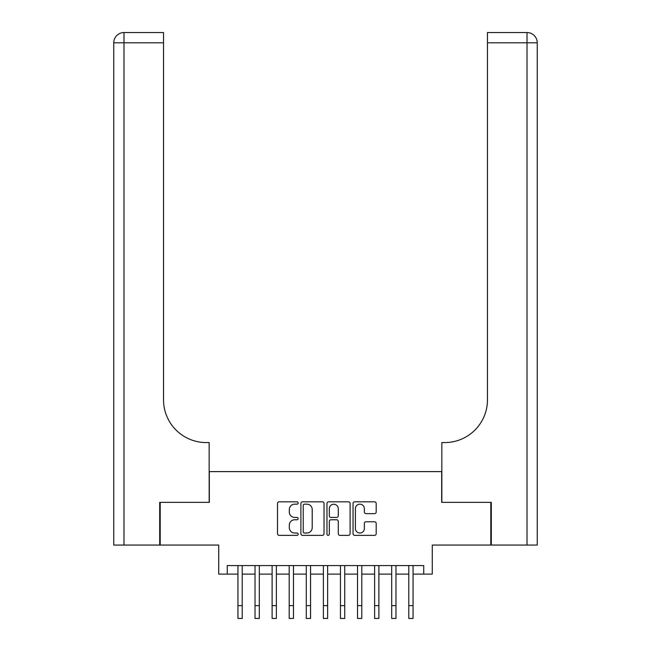 <?xml version="1.0" encoding="UTF-8"?>
<svg xmlns="http://www.w3.org/2000/svg" width="651" height="651" viewBox="0 0 651 651"><rect width="100%" height="100%" fill="white"/><g stroke="black" fill="none" stroke-linecap="round" stroke-linejoin="round"><path stroke-width="0.98" d="M298.166 502.995A1.172 1.172 0 0 0 296.994 501.823L279.173 501.823A1.676 1.676 0 0 0 277.497 503.5L277.497 533.682A1.676 1.676 0 0 0 279.173 535.366L296.994 535.366A1.172 1.172 0 0 0 298.166 534.186A1.172 1.172 0 0 0 296.994 533.014L294.683 533.014A5.363 5.363 0 0 1 289.321 527.652L289.321 525.137A5.363 5.363 0 0 1 294.683 519.767L296.994 519.767A1.172 1.172 0 0 0 298.166 518.595A1.172 1.172 0 0 0 296.994 517.423L294.683 517.423A5.363 5.363 0 0 1 289.321 512.052L289.321 509.538A5.363 5.363 0 0 1 294.683 504.175L296.994 504.175A1.172 1.172 0 0 0 298.166 502.995M374.504 513.647A1.676 1.676 0 0 0 376.188 511.971L376.188 503.5A1.676 1.676 0 0 0 374.504 501.823L354.722 501.823A1.676 1.676 0 0 0 353.045 503.5L353.045 533.682A1.676 1.676 0 0 0 354.722 535.366L374.504 535.366A1.676 1.676 0 0 0 376.188 533.682L376.188 523.453A1.676 1.676 0 0 0 374.504 521.777L366.041 521.777A1.676 1.676 0 0 0 364.365 523.453L364.365 528.531A4.484 4.484 0 0 1 359.881 533.014A4.484 4.484 0 0 1 355.389 528.531L355.389 508.659A4.484 4.484 0 0 1 359.881 504.175A4.484 4.484 0 0 1 364.365 508.659L364.365 511.971A1.676 1.676 0 0 0 366.041 513.647L374.504 513.647M227.264 574.117L227.264 565.573L423.736 565.573L423.736 574.117L432.272 574.117L432.272 545.074L490.789 545.074L490.789 502.36L441.671 502.36L441.671 471.609L209.329 471.609L209.329 502.36L160.211 502.36L160.211 545.074L218.728 545.074L218.728 574.117L237.94 574.117M324.035 503.5A1.676 1.676 0 0 0 322.359 501.823L302.569 501.823A1.676 1.676 0 0 0 300.892 503.5L300.892 533.682A1.676 1.676 0 0 0 302.569 535.366L322.359 535.366A1.676 1.676 0 0 0 324.035 533.682L324.035 503.5M328.641 501.823L348.431 501.823A1.676 1.676 0 0 1 350.108 503.5L350.108 533.682A1.676 1.676 0 0 1 348.431 535.366L339.96 535.366A1.676 1.676 0 0 1 338.284 533.682L338.284 521.443A1.676 1.676 0 0 0 336.608 519.767L330.993 519.767A1.676 1.676 0 0 0 329.316 521.443L329.316 534.186A1.172 1.172 0 0 1 328.145 535.366A1.172 1.172 0 0 1 326.965 534.186L326.965 503.5A1.676 1.676 0 0 1 328.641 501.823M242.213 574.117L255.029 574.117M259.301 574.117L272.11 574.117M276.382 574.117L289.199 574.117M293.471 574.117L306.279 574.117M310.551 574.117L323.368 574.117M327.632 574.117L340.449 574.117M344.721 574.117L357.529 574.117M361.801 574.117L374.618 574.117M378.89 574.117L391.699 574.117M395.971 574.117L408.787 574.117M413.06 574.117L423.736 574.117M304.416 504.175A1.172 1.172 0 0 0 303.236 505.347L303.236 531.843A1.172 1.172 0 0 0 304.416 533.014L306.841 533.014A5.363 5.363 0 0 0 312.211 527.652L312.211 509.538A5.363 5.363 0 0 0 306.841 504.175L304.416 504.175M338.284 508.74A4.484 4.484 0 0 0 333.8 504.256A4.484 4.484 0 0 0 329.316 508.74L329.316 515.738A1.676 1.676 0 0 0 330.993 517.423L336.608 517.423A1.676 1.676 0 0 0 338.284 515.738L338.284 508.74M237.94 605.633L242.213 605.633L242.213 618.45L237.94 618.45L237.94 565.573M242.213 605.633L242.213 565.573M159.698 502.36L209.158 502.36L209.158 442.566L206.253 442.566A42.714 42.714 0 0 1 163.539 399.86L163.539 42.803L123.991 42.803L123.991 545.074L159.698 545.074L159.698 502.36M123.991 545.074L113.746 545.074L113.746 42.803A10.253 10.253 0 0 1 123.991 32.55L163.539 32.55L163.539 42.803M113.746 442.566L113.746 42.803L123.991 42.803L123.991 32.55M206.253 442.566A42.714 42.714 0 0 1 163.539 399.86M527.009 545.074L527.009 42.803L537.254 42.803L537.254 545.074L491.302 545.074L491.302 502.36L441.842 502.36L441.842 442.566L444.747 442.566A42.714 42.714 0 0 0 487.461 399.86L487.461 32.55L527.009 32.55A10.253 10.253 0 0 1 537.254 42.803L537.254 442.566M524.446 32.55L487.461 32.55M444.747 442.566A42.714 42.714 0 0 0 487.461 399.86M255.029 618.45L259.301 618.45L255.029 618.45L255.029 565.573M259.301 618.45L259.301 565.573M272.11 618.45L276.382 618.45L272.11 618.45L272.11 565.573M276.382 618.45L276.382 565.573M289.199 618.45L293.471 618.45L289.199 618.45L289.199 565.573M293.471 618.45L293.471 565.573M306.279 618.45L310.551 618.45L306.279 618.45L306.279 565.573M310.551 618.45L310.551 565.573M323.368 618.45L327.632 618.45L323.368 618.45L323.368 565.573M327.632 618.45L327.632 565.573M340.449 618.45L344.721 618.45L340.449 618.45L340.449 565.573M344.721 618.45L344.721 565.573M357.529 618.45L361.801 618.45L357.529 618.45L357.529 565.573M361.801 618.45L361.801 565.573M374.618 618.45L378.89 618.45L374.618 618.45L374.618 565.573M378.89 618.45L378.89 565.573M391.699 618.45L395.971 618.45L391.699 618.45L391.699 565.573M395.971 618.45L395.971 565.573M408.787 618.45L413.06 618.45L408.787 618.45L408.787 565.573M413.06 618.45L413.06 565.573M527.009 32.55L527.009 42.803L487.461 42.803M255.029 605.633L259.301 605.633M272.11 605.633L276.382 605.633M289.199 605.633L293.471 605.633M306.279 605.633L310.551 605.633M323.368 605.633L327.632 605.633M340.449 605.633L344.721 605.633M357.529 605.633L361.801 605.633M374.618 605.633L378.89 605.633M391.699 605.633L395.971 605.633M408.787 605.633L413.06 605.633"/></g></svg>
